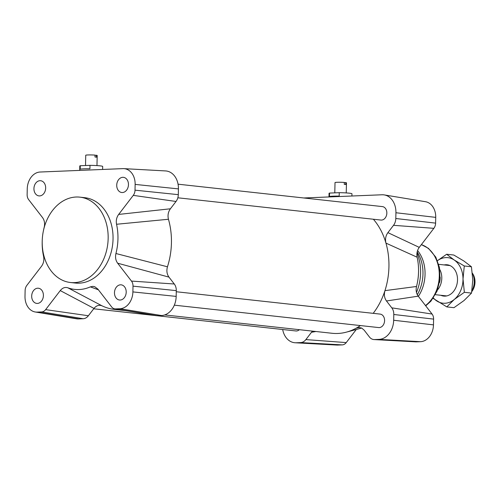 <?xml version="1.0" encoding="UTF-8"?>
<svg xmlns="http://www.w3.org/2000/svg" width="500" height="500" viewBox="0 0 500 500"><rect width="100%" height="100%" fill="white"/><g stroke="black" fill="none" stroke-linecap="round" stroke-linejoin="round"><path stroke-width="0.75" d="M334.794 192.856L335.012 182.581A5.725 0.425 1.2 0 1 338.256 182.262A5.725 0.425 1.2 0 1 344.306 182.444L344.269 184.344A5.725 0.425 1.2 0 1 345.737 184.506L345.775 182.6A5.725 0.425 1.2 0 1 346.456 182.819L346.244 192.931M344.306 182.662L345.775 182.6M328.981 196.95L329.056 193.306A11.45 0.85 1.2 0 1 329.538 193.075L339.256 192.675A11.45 0.85 1.2 0 1 351.956 193.781L351.906 196.006M329.538 193.075L329.462 196.5A11.45 0.85 1.2 0 1 339.188 196.1L339.256 192.675M85.525 165.525L85.738 155.244A5.725 0.425 1.2 0 1 88.987 154.931A5.725 0.425 1.2 0 1 95.037 155.106L95 157.012A5.725 0.425 1.2 0 1 96.463 157.175L96.506 155.269A5.725 0.425 1.2 0 1 97.188 155.488L96.975 165.594M95.031 155.331L96.506 155.269M79.694 170.4L79.787 165.969A11.45 0.85 1.2 0 1 80.269 165.738L89.987 165.344A11.45 0.85 1.2 0 1 102.688 166.45L102.619 169.462M80.269 165.738L80.194 169.163A11.45 0.85 1.2 0 1 89.919 168.769L89.987 165.344M176.269 291.744L380.125 314.1A6.775 5.181 96.3 0 1 384.569 321.006A6.775 5.181 96.3 0 1 379.244 327.587A6.775 5.181 96.3 0 1 378.644 327.569L174.325 305.163M299.394 329.694A6.775 5.181 96.3 0 1 296.45 330.975A6.775 5.181 96.3 0 1 295.856 330.956L156.912 315.719M178.05 184.188L382.375 206.594A6.775 5.181 96.3 0 1 386.825 213.506A6.775 5.181 96.3 0 1 381.494 220.081A6.775 5.181 96.3 0 1 380.9 220.062L177.831 197.794M360.412 325.569A64.887 49.631 96.3 0 1 356.156 328.194A64.887 49.631 96.3 0 1 346.381 332.144A64.887 49.631 96.3 0 1 332.044 333.275L164.725 314.925M373.375 219.237A64.887 49.631 96.3 0 1 385.95 243.113A64.887 49.631 96.3 0 1 384.956 290.644A64.887 49.631 96.3 0 1 373.188 313.337M42.213 241.038A49.331 37.738 -83.7 0 0 43.6 256.475C44.269 260.156 43.562 263.438 41.475 266.319L26.862 285.369A7.275 5.569 -83.7 0 0 25.119 290.569L25 296.331A16.344 12.5 -83.7 0 0 35.25 311.988L76.481 318.788A18.606 14.231 -83.7 0 0 78.706 318.925L83.144 318.738A9.544 7.3 -83.7 0 0 88.381 315.744L93.994 308.425C96.381 305.519 99.069 304.656 102.05 305.844L67.819 287.787A49.331 37.738 -83.7 0 0 90.35 286.869L92.881 286.356L94.681 286.688L97.819 289.05L111.656 306.938A7.275 5.569 -83.7 0 0 114.694 308.85L155.919 315.644A9.544 7.3 -83.7 0 0 157.056 315.712L161.494 315.531A18.606 14.231 -83.7 0 0 176.175 296.4L176.294 290.637A9.544 7.3 -83.7 0 0 174.288 283.994L168.975 277.125C166.869 274.188 166.363 270.738 167.456 266.794A64.887 49.631 -83.7 0 0 168.45 219.262C167.525 215.4 168.175 211.906 170.406 208.787L176.019 201.469A9.544 7.3 -83.7 0 0 178.306 194.656L178.425 188.894A18.606 14.231 -83.7 0 0 165.575 170.931L123.856 168.637A16.344 12.5 -83.7 0 0 122.931 168.631L40.138 172.019A16.344 12.5 -83.7 0 0 27.25 188.825L27.131 194.587A7.275 5.569 -83.7 0 0 28.663 199.65L42.494 217.531C44.469 220.256 45.038 223.481 44.212 227.219A49.331 37.738 -83.7 0 0 43.263 231.513M102.05 305.844A64.887 49.631 -83.7 0 0 114.544 309.425A64.887 49.631 -83.7 0 0 119.5 309.637M359.375 327.431L356.156 328.194L358.831 327.431L361.681 328.062L364.125 330.119L369.438 336.994A9.544 7.3 -83.7 0 0 374.019 339.562L415.737 341.856A7.275 5.569 -83.7 0 0 416.15 341.863L420.588 341.681A16.344 12.5 -83.7 0 0 433.475 324.875L433.6 319.113A7.275 5.569 -83.7 0 0 432.069 314.05L418.231 296.163C416.262 293.444 415.688 290.219 416.519 286.481A49.331 37.738 -83.7 0 0 417.131 257.219C416.456 253.544 417.169 250.269 419.256 247.375L433.862 228.331A7.275 5.569 -83.7 0 0 435.606 223.131L435.731 217.369A16.344 12.5 -83.7 0 0 425.475 201.713L384.25 194.913A18.606 14.231 -83.7 0 0 382.025 194.775L303.806 197.975M419.256 247.375L387.906 232.638L393.519 225.319A9.544 7.3 -83.7 0 0 395.806 218.506L395.925 212.744A18.606 14.231 -83.7 0 0 384.25 194.913M374.019 339.562A9.544 7.3 -83.7 0 0 374.556 339.562L378.994 339.381A18.606 14.231 -83.7 0 0 393.675 320.25L393.794 314.488A9.544 7.3 -83.7 0 0 391.788 307.844L386.475 300.975L418.231 296.163M282.675 329.513A18.606 14.231 -83.7 0 0 295.15 342.762L336.875 345.062A16.344 12.5 -83.7 0 0 337.794 345.069L342.231 344.888A7.275 5.569 -83.7 0 0 346.231 342.6L356.275 329.5M295.15 342.762A18.606 14.231 -83.7 0 0 296.206 342.775L300.644 342.587A9.544 7.3 -83.7 0 0 305.881 339.594L311.494 332.275L315.912 331.506M416.519 286.481L384.956 290.644C383.862 294.587 384.369 298.031 386.475 300.975M312.525 331.131L311.494 332.275M387.906 232.638C385.675 235.756 385.025 239.25 385.95 243.113L417.131 257.219M90.35 286.869L98.406 289.806M37.388 303.425A7.631 5.838 96.3 0 1 36.712 303.4A7.631 5.838 96.3 0 1 31.744 295.181A7.631 5.838 96.3 0 1 38.381 288.225A7.631 5.838 96.3 0 1 43.388 296.012A7.631 5.838 96.3 0 1 37.388 303.425M122.431 192.531A7.631 5.838 96.3 0 1 121.762 192.512A7.631 5.838 96.3 0 1 116.788 184.288A7.631 5.838 96.3 0 1 123.425 177.331A7.631 5.838 96.3 0 1 128.438 185.119A7.631 5.838 96.3 0 1 122.431 192.531M39.638 195.919A7.631 5.838 96.3 0 1 38.969 195.9A7.631 5.838 96.3 0 1 33.994 187.675A7.631 5.838 96.3 0 1 40.631 180.725A7.631 5.838 96.3 0 1 45.644 188.512A7.631 5.838 96.3 0 1 39.638 195.919M120.181 300.038A7.631 5.838 96.3 0 1 119.506 300.012A7.631 5.838 96.3 0 1 114.537 291.788A7.631 5.838 96.3 0 1 121.175 284.837A7.631 5.838 96.3 0 1 126.181 292.625A7.631 5.838 96.3 0 1 120.181 300.038M79.862 197.15L84.75 197.688A42.938 32.844 96.3 0 1 112.719 243.95A42.938 32.844 96.3 0 1 75.388 283.05L70.5 282.512A42.938 32.844 -83.7 0 0 107.831 243.412A42.938 32.844 -83.7 0 0 79.862 197.15A42.938 32.844 -83.7 0 0 76.081 197.019A42.938 32.844 -83.7 0 0 42.319 238.713A42.938 32.844 -83.7 0 0 70.5 282.512M114.694 308.85A7.275 5.569 -83.7 0 0 115.562 308.9L120 308.719A16.344 12.5 -83.7 0 0 132.887 291.913L133.006 286.15A7.275 5.569 -83.7 0 0 131.481 281.087L117.644 263.2L168.975 277.125M167.456 266.794L115.931 253.519C115.1 257.25 115.669 260.481 117.644 263.2M115.931 253.519A49.331 37.738 -83.7 0 0 116.544 224.262L168.45 219.262M170.406 208.787L118.669 214.419C116.575 217.3 115.869 220.581 116.544 224.262M118.669 214.419L133.275 195.369A7.275 5.569 -83.7 0 0 135.019 190.169L135.137 184.406A16.344 12.5 -83.7 0 0 123.856 168.637M35.25 311.988A16.344 12.5 -83.7 0 0 37.206 312.106L41.644 311.925A7.275 5.569 -83.7 0 0 45.637 309.637L60.25 290.587L93.994 308.425M67.819 287.787C64.987 286.931 62.462 287.863 60.25 290.587M471.781 291.613A13.062 9.994 -83.7 0 0 475 282.256A13.062 9.994 -83.7 0 0 472.819 273.869L472.394 273.212M472.413 273.375A15.269 11.675 96.3 0 1 474.25 281.931A15.269 11.675 96.3 0 1 471.938 290.669M439.794 269.525A15.269 11.675 96.3 0 1 441.788 278.375A15.269 11.675 96.3 0 1 437.569 289.862M439.55 282.531A13.838 10.581 -83.7 0 0 440.156 278.35A13.838 10.581 -83.7 0 0 440.15 277.106M440.831 295.287A15.744 12.044 -83.7 0 0 457.294 282.525A15.744 12.044 -83.7 0 0 445.375 264.756A15.744 12.044 -83.7 0 0 444.162 264.931M433.381 297.975A22.9 17.519 -83.7 0 0 436.688 300.894A22.9 17.519 -83.7 0 0 454.275 299.462A22.9 17.519 -83.7 0 0 463.013 279A22.9 17.519 -83.7 0 0 454.156 259.969A22.9 17.519 -83.7 0 0 437.469 260.694M446.812 306.9L453.969 307.688L464.05 300.531L471.519 293.094L472.788 280.075L471.438 266.769L463.931 261.044L453.806 255.031L446.65 254.25L454.156 259.969L464.281 265.981L463.013 279L464.363 292.306L454.275 299.462L446.812 306.9L433.113 298.369M437.463 260.669L446.65 254.25M464.281 265.981L471.438 266.769M464.363 292.306L471.519 293.094M395.925 212.744L435.731 217.369M395.806 218.506L435.606 223.131M393.519 225.319L433.862 228.331M391.788 307.844L432.069 314.05M393.794 314.488L433.6 319.113M393.675 320.25L433.475 324.875M378.994 339.381L420.588 341.681M374.556 339.562L416.15 341.863M305.881 339.594L346.231 342.6M300.644 342.587L342.231 344.888M296.206 342.775L337.794 345.069M417.469 282.188A42.938 32.844 -83.7 0 0 418.512 272.656M416.481 292.444A41.662 31.869 -83.7 0 0 416.994 252.894M417.325 294.725A34.675 26.525 -83.7 0 0 417.175 251.944L417.169 251.931M418.369 296.337A33.394 25.544 -83.7 0 0 417.575 250.525M425.494 305.55A33.394 25.544 -83.7 0 0 439.206 272.1A33.394 25.544 -83.7 0 0 421.356 244.638M178.425 188.894L135.137 184.406M178.306 194.656L135.019 190.169M176.019 201.469L133.275 195.369M176.294 290.637L133.006 286.15M174.288 283.994L131.481 281.087M176.175 296.4L132.887 291.913M161.494 315.531L120 308.719M157.056 315.712L115.562 308.9M83.144 318.738L41.644 311.925M88.381 315.744L45.637 309.637M78.706 318.925L37.206 312.106M93.713 308.788L155.281 315.538M114.544 309.425L125.4 310.613M425.725 305.844L430.925 301.15L437.094 291.075L440.012 279.075L439.469 267.544L435.794 257.125L428.444 248.344L421.375 244.613M361.669 328.056L346.381 332.144M450.012 265.575L438.713 264.337M446.681 295.925L435.381 294.688"/></g></svg>
